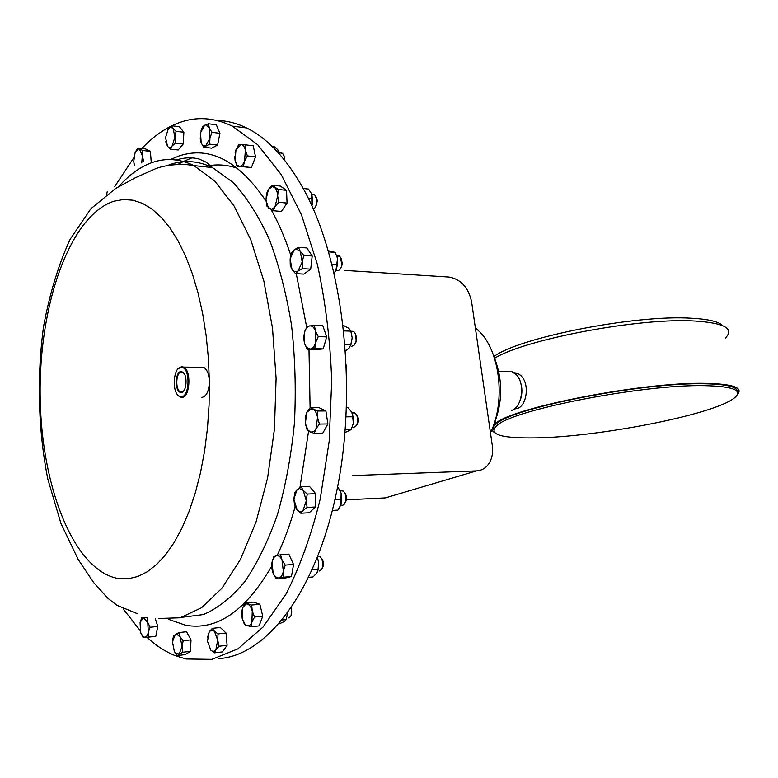 <?xml version="1.0" encoding="UTF-8"?>
<svg xmlns="http://www.w3.org/2000/svg" width="778" height="778" viewBox="0 0 778 778"><rect width="100%" height="100%" fill="white"/><g stroke="black" fill="none" stroke-linecap="round" stroke-linejoin="round"><path stroke-width="1.17" d="M184.016 373.391L181.323 371.952C175.925 371.962 175.05 389.759 180.34 391.82L181.605 392.073L183.9 390.682M180.982 371.573C175.069 371.621 174.612 391.402 180.496 392.384L181.274 392.452C186.555 392.627 187.945 375.424 182.898 372.185L180.982 371.573M319.281 570.984L319.884 570.926C323.852 567.259 324.008 562.572 320.371 556.854L317.92 556.319M218.822 658.606C266.835 655.737 317.424 590.658 337.642 486.668C357.987 382.902 342.096 256.973 302.447 187.109C285.672 157.652 267.058 137.939 246.597 127.952C236.707 123.148 226.826 120.648 216.945 120.473M494.186 432.383L491.706 430.108M493.787 424.817L495.547 423.397C512.819 407.419 643.844 381.784 705.636 383.35C732.954 383.953 743.535 387.677 737.379 394.514M494.652 358.22C525.111 339.218 639.817 317.463 694.968 321.032C724.532 322.977 734.656 328.647 725.359 338.031M535.322 437.888C499.904 438.422 487.291 434.153 497.473 425.07C514.54 409.413 643.639 384.206 704.596 385.655C733.8 386.335 743.632 390.507 734.082 398.171C713.037 414.869 598.233 437.08 535.322 437.888M493.437 429.884C492.493 428.007 493.748 425.799 497.21 423.261C514.258 407.497 643.318 382.251 704.275 383.768C726.876 384.167 737.894 386.861 737.32 391.859M514.219 372.759L517.059 373.168L520.754 375.453L522.534 377.505C529.215 386.131 526.541 404.618 518.138 408.236L514.064 409.121M520.239 381.541C522.466 387.833 522.446 394.125 520.151 400.398M506.254 371.3L511.545 371.378L516.563 374.908C525.374 384.147 521.989 407.643 511.506 410.434M493.884 356.45C503.045 379.431 502.948 402.362 493.583 425.255M475.329 327.703L480.522 332.653C500.419 353.523 505.447 402.489 490.471 432.879M722.781 325.681C718.93 321.635 708.457 319.145 691.341 318.221C635.286 314.458 518.391 337.71 493.933 356.548M341.98 505.476L343.915 504.728C346.9 500.176 346.755 495.644 343.487 491.132L340.472 490.714M351.695 346.298L354.087 345.257L355.809 342.096C356.83 337.749 356.236 334.346 354.048 331.895L351.248 331.282M355.186 343.681L356.295 341.454L355.458 333.937M337.331 270.725C339.714 270.569 341.25 268.41 341.95 264.248L339.937 256.477L337.419 255.836M340.686 268.361L342.359 264.131L341.289 258.52M353.329 427.686L356.509 425.498C358.464 420.733 358.055 416.648 355.293 413.254L352.308 412.729M357.102 424.467L357.141 424.409C358.58 421.131 358.444 418.058 356.713 415.18M313.33 209.058C315.703 207.794 316.918 204.945 316.967 200.51L315.041 195.2L312.834 194.568M315.46 207.094L317.385 200.899L316.306 197.165M284.476 160.035L284.262 156.718L282.715 153.577L280.78 152.994M284.904 160.569L283.873 155.406M178.95 163.925L179.086 162.271M178.998 160.472L178.775 159.286M181.332 396.751C189.706 397.004 190.474 368.723 182.12 367.372L180.924 367.274C173.465 367.323 171.656 391.353 178.736 395.895L181.332 396.751M177.744 369.21L181.459 366.671L183.52 367.08C191.621 370.27 190.133 397.675 181.896 397.364L179.971 396.965L177.569 394.757M200.393 367.323L203.748 367.372C207.162 369.501 209.039 374.228 209.37 381.56C209.039 390.896 206.617 396.167 202.095 397.383L201.609 397.383M171.841 125.764L178.59 122.885C196.095 116.292 213.989 117.371 232.262 126.114L257.654 144.679L281.169 174.496L301.504 214.893L317.366 264.384C325.428 301.183 330.212 339.986 331.72 380.792L329.162 441.418L320.205 499.145C311.278 535.215 299.88 566.861 286.012 594.081L263.042 627.049L237.893 648.871L211.849 659.365L186.078 658.985L175.225 655.65C165.276 651.633 155.814 645.487 146.857 637.221M317.813 571.149L318.727 562.582L317.414 557.593M308.827 577.305L313.077 576.936L316.909 572.919L318.26 569.088L318.727 562.582L317.375 557.709M312.396 569.574L318.26 569.088M140.147 630.559L123.118 608.804M114.794 186.487L133.738 157.827M141.849 148.491C151.195 138.581 161.134 131.035 171.675 125.842M280.527 554.743L288.832 554.13L293.549 564.429L291.468 576.527L284.709 578.19L276.423 578.9L283.153 577.237L283.328 571.246L285.234 565.1L282.015 559.975L280.527 554.743L273.837 556.562L271.96 562.64L271.804 568.582L273.253 573.804L276.423 578.9M212.355 628.332L220.359 627.476L226.058 633.029L227.108 645.302L222.43 651.896L214.427 652.849L215.914 649.64L219.075 646.226L217.723 640.158L218.035 633.905L214.358 631.201L212.355 628.332L209.233 631.755L207.444 637.736M150.358 151.35L142.734 150.494L137.939 148.044L145.535 148.909L150.358 151.35L151.243 162.116M245.109 144.786L253.239 145.768L255.534 156.864L251.459 167.533L237.057 166.171L243.329 166.638L244.516 161.202L247.394 155.921L245.401 150.251L245.109 144.786L238.817 144.465L235.977 149.707L235.092 152.984M272.096 185.222L280.352 186.068L286.528 190.318L287.063 203.087L281.403 211.46L273.146 210.721L275.101 206.442L278.787 202.309L277.658 195.813L278.252 189.492L272.096 185.222L268.449 189.375L266.533 193.673L265.94 199.927L267.058 206.345L273.146 210.721M310.325 407.555L318.747 407.526L325.904 410.959L327.878 423.961L322.656 433.385L314.224 433.531L315.946 428.824L319.427 424.068L317.56 417.543L317.453 411.008L310.325 407.555L306.892 412.301L305.219 417.018L305.307 423.475L307.135 429.933L314.224 433.531M155.299 618.646L157.817 626.455L155.775 636.346L148.102 637.172L148.316 632.3L150.135 627.253L147.762 622.41L146.993 617.761M208.348 123.751L216.313 124.772L219.931 133.31L217.597 145.058L211.694 148.151L203.758 147.227L209.632 144.115L209.963 138.124L211.956 132.328L209.321 127.923L208.348 123.751L204.595 125.268L202.494 126.989L200.957 130.996M298.47 247.346L306.833 247.958L312.202 256.011L310.704 269.159L303.877 274.109L295.523 273.603L298.042 271.075L302.321 268.634L302.195 261.972L303.809 255.427L300.259 251.313L298.47 247.346L294.22 249.835L291.721 252.432L290.126 258.909L290.272 265.493L292.022 269.48L295.523 273.603M314.37 325.418L322.802 325.719L326.711 336.874L323.191 348.884L315.839 349.653L307.436 349.448L314.759 348.68L315.635 342.631L318.26 336.611L315.44 330.981L314.37 325.418L307.057 326.352L304.47 332.323L303.624 338.323L304.655 343.857L307.436 349.448M301.028 486.668L309.411 486.308L315.635 493.68L315.508 506.984L309.167 512.76L300.785 513.217L303.06 510.378L307.106 507.431L306.299 500.789L307.232 494.069L303.255 490.393L301.028 486.668L297.031 489.654L294.784 492.552L293.851 499.194L294.658 505.749L296.846 509.522L300.785 513.217M245.206 602.882L253.356 602.094L259.852 604.243L262.75 616.186L259.113 625.882L250.934 626.767L251.897 622.001L254.562 617.042L252.266 611.119L251.673 605.041L245.206 602.882L242.58 607.812L241.647 612.568L242.221 618.598L244.487 624.462L250.934 626.767M178.668 632.582L186.496 631.746L191.028 639.866L190.386 651.361L185.222 654.619L177.403 655.533L182.538 652.275L182.042 646.596L183.17 640.741L180.097 636.735L178.668 632.582L173.572 635.937L172.619 640.051M170.761 127.203L171.646 125.735L179.426 126.707L183.88 132.25L183.248 143.949L178.181 149.989L170.411 149.104L172.113 145.982L175.449 143.035L174.953 137.074L176.081 131.297L173.056 128.409L171.656 125.735L168.34 128.71L170.761 127.203L173.056 128.409L174.953 137.074L172.113 145.982C170.508 147.781 168.991 147.908 167.552 146.361L170.411 149.104M291.468 576.527L283.153 577.237M293.549 564.429L285.234 565.1M210.77 650.097L207.454 641.169L209.233 631.755L211.528 630.083L214.358 631.201L217.723 640.158L215.914 649.64C214.349 651.682 212.637 651.838 210.77 650.097L214.427 652.849M226.058 633.029L218.035 633.905M227.108 645.302L219.075 646.226M143.609 161.299L142.374 155.804L142.734 150.494M133.972 163.584L134.419 165.432M137.939 148.044L135.207 152.099L138.465 148.948L139.534 149.181L142.374 155.804L141.732 162.923M255.534 156.864L247.394 155.921M251.459 167.533L243.329 166.638M234.752 156.699L235.102 160.55L237.057 166.171M287.063 203.087L278.787 202.309M286.528 190.318L278.252 189.492M327.878 423.961L319.427 424.068M325.904 410.959L317.453 411.008M140.837 633.029L142.958 637.192L148.102 637.172M141.859 617.557L140.069 622.565L143.356 617.596L141.859 617.557M146.332 617.46L143.366 617.576L147.762 622.41L148.316 632.3C147.596 635.48 146.4 637.133 144.727 637.27L142.773 636.316L140.614 632.378L140.069 622.565M157.817 626.455L150.135 627.253M219.931 133.31L211.956 132.328M217.597 145.058L209.632 144.115M200.238 138.863L201.162 142.841L203.758 147.227M310.704 269.159L302.321 268.634M312.202 256.011L303.809 255.427M323.191 348.884L314.759 348.68M326.711 336.874L318.26 336.611M315.508 506.984L307.106 507.431M315.635 493.68L307.232 494.069M259.852 604.243L251.673 605.041M262.75 616.186L254.562 617.042M174.36 651.526L172.453 641.743L175.303 634.352L176.275 633.963L180.097 636.735L182.042 646.596L179.144 654.006L175.663 653.335L174.36 651.526L177.403 655.533M191.028 639.866L183.17 640.741M190.386 651.361L182.538 652.275M183.88 132.25L176.081 131.297M183.248 143.949L175.449 143.035M165.733 141.722L167.552 146.371L165.539 137.589L168.34 128.71M278.913 578.142L275.12 576.712L273.253 573.804L271.96 562.64C272.699 558.769 274.148 556.465 276.316 555.725L276.676 555.648C278.757 555.453 280.537 556.892 282.015 559.975L283.328 571.246C282.57 575.156 281.101 577.451 278.913 578.142M134.477 165.403L133.699 161.561L135.207 152.099M236.979 164.946L235.102 160.55L235.977 149.707L241.112 144.523C243.154 144.766 244.584 146.682 245.401 150.251L244.516 161.202C243.125 164.625 241.404 166.327 239.342 166.317L236.979 164.946L237.251 166.181M268.322 207.58L265.94 199.927L268.449 189.375L272.193 186.652L274.303 187.265C276.287 188.801 277.406 191.651 277.658 195.813L275.101 206.442C273.214 209.078 271.259 209.739 269.237 208.446L268.352 207.755M315.946 428.824C314.186 431.8 312.134 432.772 309.8 431.732L308.156 430.438L305.307 423.475L306.892 412.301L310.967 408.917L313.009 409.286C315.314 410.56 316.841 413.312 317.56 417.543L315.946 428.824M202.251 144.708L201.162 142.841L200.529 132.737L204.595 125.268L205.8 124.898L209.321 127.923L209.963 138.124L205.859 145.574L202.368 145.175M302.195 261.972L298.042 271.075L294.813 271.785L292.022 269.48L290.126 258.909L294.22 249.835L296.33 248.96L300.259 251.313L302.195 261.972M315.635 342.631C314.409 346.502 312.61 348.641 310.218 349.05L306.561 347.338L304.655 343.857L304.47 332.323C305.657 328.472 307.446 326.322 309.829 325.856L309.926 325.846C312.279 325.749 314.118 327.46 315.44 330.981L315.635 342.631M303.06 510.378C301.086 512.041 299.112 511.875 297.147 509.862L293.851 499.194L297.031 489.654L299.306 488.487L303.255 490.393L306.299 500.789L303.06 510.378M246.188 603.913L247.579 604.039C249.689 604.885 251.255 607.248 252.266 611.119L251.897 622.001C250.652 625.084 248.97 626.319 246.85 625.697L245.109 624.52L242.221 618.598L242.58 607.812L246.325 603.543M106.674 194.422L107.208 191.68M174.573 164.43L174.749 163.176M280.002 154.676L279.234 152.041M279.788 154.433L277.717 149.658L274.469 146.847L272.358 146.595M278.777 153.285L279.526 153.373M311.929 205.927L311.735 194.053L308.526 189.073L303.245 188.539M312.202 204.964L312.464 198.798L311.735 194.053M308.36 198.4L312.464 198.798M345.014 432.587L351.189 429.582L353.406 423.174L352.22 413.147M346.502 407.4L347.747 407.4L351.675 412.068L353.095 416.775L353.406 423.174M345.247 429.68L351.189 429.582M346.084 416.833L353.095 416.775M335.96 270.345L337.564 258.51L336.845 255.923M334.2 272.971L336.261 269.742L337.448 264.491L337.564 258.51L335.172 252.373L328.374 250.74M332.041 264.131L337.448 264.491M328.715 251.907L335.172 252.373M350.577 345.782L352.191 337.798L350.859 331.272L353.222 331.35M343.244 325.292L348.933 328.413L350.81 331.136L352.191 337.798L351.034 344.382L349.108 348.058L345.617 351.024M345.111 344.216L351.034 344.382M343.866 330.903L350.81 331.136M340.822 505.165L341.143 493.242L340.2 490.879M337.496 487.436L338.099 487.407L337.535 487.242M332.41 510.407L337.876 510.105L341.036 504.601L341.678 499.213L341.143 493.242L338.099 487.407M334.968 499.544L341.678 499.213M345.286 502.695C346.998 499.33 346.852 496.053 344.858 492.882M286.353 618.957L287.578 613.2M279.03 623.898L284.378 621.534L286.129 619.551L287.578 613.239M282.356 619.949L286.129 619.551M291.128 615.427L291.585 607.53M288.356 617.917C291.342 616.973 292.324 613.638 291.312 607.929M352.697 475.591L476.525 470.885C482.078 470.534 486.406 467.782 489.518 462.618C492.241 457.736 493.174 452.086 492.318 445.668L471.604 301.786C468.444 287.481 460.936 279.244 449.081 277.075L344.109 270.374M346.366 499.846L385.334 497.901L392.19 495.868M322.345 568.31C324.027 564.847 323.794 561.541 321.635 558.39M346.58 407.4L346.385 365.067M237.757 168.437C226.456 164.43 215.302 163.857 204.283 166.706M191.933 157.846L183.355 161.503M182.781 161.795L178.493 164.197M209.37 381.56L209.068 405.056L207.463 428.299L204.604 450.89L200.549 472.46L195.366 492.678L189.171 511.243L182.081 527.883L174.214 542.383L165.724 554.588L156.738 564.381L147.412 571.684L137.881 576.469L128.292 578.774L118.752 578.618C73.706 571.305 40.923 485.803 40.155 395.448C38.958 305.102 69.592 215.671 113.987 201.201L123.42 199.518L132.98 200.218L142.539 203.379L151.973 209.049L161.134 217.227L169.886 227.866L178.084 240.879L185.582 256.147L192.254 273.477L197.972 292.645L202.62 313.369L206.121 335.328L208.387 358.181L209.37 381.56M118.635 186.701C129.129 174.71 140.478 166.599 152.663 162.359C166.2 157.759 179.942 158.829 193.868 165.588L214.757 181.05L234.061 205.966L250.759 239.702L263.849 281.014L272.495 328.005L276.102 378.303L274.43 429.203L267.593 477.955L256.04 522.009L240.538 559.246L222.031 588.119L201.56 607.735L180.165 617.781L158.79 618.471M167.912 165.344L170.82 164.304C184.522 159.772 198.419 160.871 212.52 167.591L233.303 182.636C246.607 197.116 258.597 216.012 269.276 239.313C278.903 264.86 286.304 293.306 291.458 324.65C295.134 357.044 296.117 389.866 294.434 423.135C291.186 455.85 285.516 486.396 277.406 514.754C268.089 541.187 257.158 563.564 244.613 581.886C231.445 597.543 217.704 608.435 203.379 614.562L182.023 617.285M271.678 566.267C245.478 611.187 216.79 630.841 185.611 625.23L168.369 619.288M170.392 159.568L179.047 155.96C209.71 145.768 238.7 160.803 266.018 201.074M271.114 209.632C278.573 222.926 285.137 238.146 290.816 255.301M296.272 273.652L306.668 327.071M308.992 349.487L310.101 407.818M308.594 431.061L299.968 487.368M295.105 506.809C290.077 524.771 284.106 540.992 277.172 555.502M476.525 470.885L385.334 497.901M353.436 475.572L352.629 475.835M182.665 391.752L180.34 391.82M495.547 423.397L495.246 421.336M497.473 425.07L497.21 423.261M336.514 270.501L335.901 270.462M182.12 367.372L182.713 366.769M183.52 367.08L203.748 367.372M176.256 160.025L178.493 159.364C185.631 157.428 192.477 157.302 199.032 159.004L206.199 162.213L212.52 167.591L193.868 165.588C179.864 162.923 163.973 165.529 156.077 168.515L135.314 177.773L115.659 188.451L90.851 208.757L70.137 239.303C58.438 264.773 49.578 293.88 43.549 326.634C36.712 377.184 38.21 430.681 47.818 479.083L60.947 523.477L78.238 559.547L93.623 582.508L107.821 598.253L116.992 605.313L137.813 613.852M232.262 126.114L246.597 127.952M275.12 576.712L275.373 577.48M211.528 630.083L212.131 628.536M272.193 186.652L272.631 185.864M310.967 408.917L311.249 408.285M142.773 636.316L143.171 637.211M296.33 248.96L296.71 248.25M306.561 347.338L306.785 348.369M299.306 488.487L299.695 487.543M245.109 624.52L245.294 625.006M178.736 395.895L179.183 396.479M282.093 153.149L279.535 152.848M314.351 194.724L311.9 194.481M354.447 412.71L352.026 412.729M339.169 255.962L336.796 255.787M342.641 490.617L340.132 490.724M498.698 371.194L511.545 371.378M514.725 373.139L517.059 373.168M319.564 556.377L317.852 556.503"/></g></svg>

